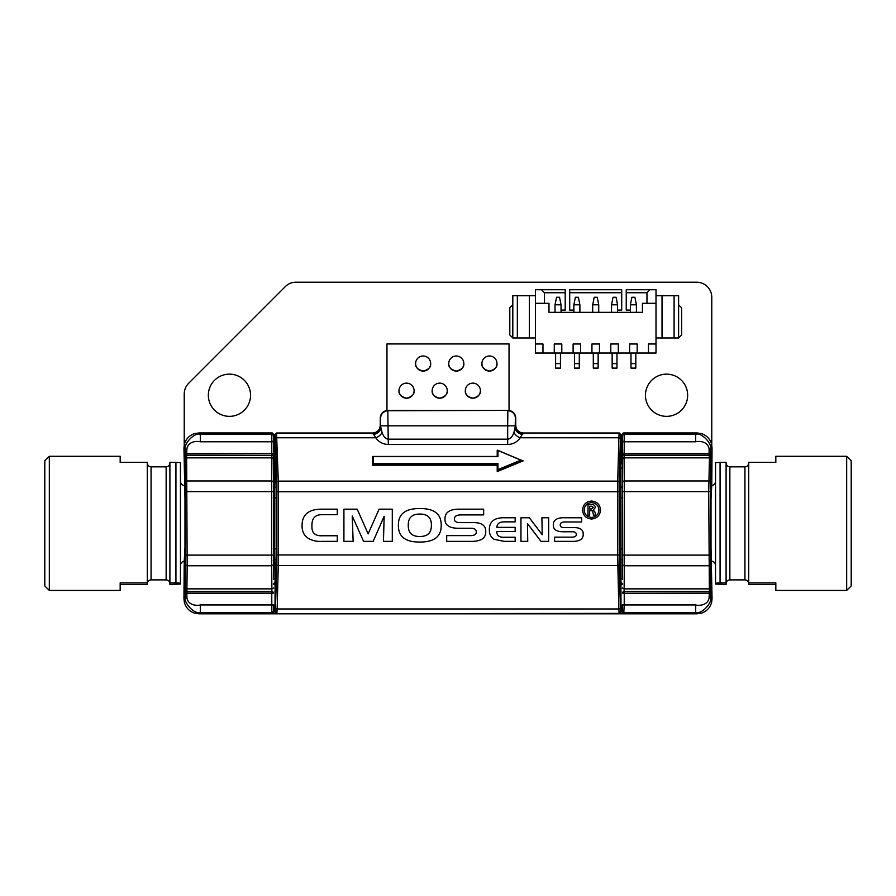 <?xml version="1.0" encoding="UTF-8"?>
<svg xmlns="http://www.w3.org/2000/svg" width="896" height="896" viewBox="0 0 896 896"><rect width="100%" height="100%" fill="white"/><g stroke="black" fill="none" stroke-linecap="round" stroke-linejoin="round"><path stroke-width="1.34" d="M573.854 310.083L569.71 310.083L569.71 289.733L621.712 289.733L621.712 310.083L617.568 310.083M630.381 310.083L626.237 310.083L626.237 292.746L646.957 292.746L646.957 303.296M542.965 353.035L535.427 353.035L535.427 343.997L542.965 343.997L542.965 353.035L554.266 353.035L554.266 343.997L561.803 343.997L561.803 353.035L573.104 353.035L573.104 343.997L580.642 343.997L580.642 353.035L591.942 353.035L591.942 343.997L599.48 343.997L599.48 353.035L610.792 353.035L610.792 343.997L618.318 343.997L618.318 353.035L629.63 353.035L629.63 343.997L637.168 343.997L637.168 353.035L648.469 353.035L648.469 343.997L656.006 343.997L656.006 289.733L626.237 289.733L626.237 292.746M544.466 303.296L544.466 292.746L565.197 292.746L565.197 310.083L561.042 310.083M565.197 292.746L565.197 289.733L535.427 289.733L535.427 343.997M569.71 292.746L621.712 292.746M555.621 353.035L555.621 368.11L560.448 368.11L560.448 353.035M555.621 363.597L560.448 363.597M574.459 353.035L574.459 368.11L579.286 368.11L579.286 353.035M574.459 363.597L579.286 363.597M593.298 353.035L593.298 368.11L598.125 368.11L598.125 353.035M593.298 363.597L598.125 363.597M612.147 353.035L612.147 368.11L616.963 368.11L616.963 353.035M612.147 363.597L616.963 363.597M630.986 353.035L630.986 368.11L635.813 368.11L635.813 353.035M630.986 363.597L635.813 363.597M656.006 343.997L656.006 353.035L648.469 353.035M555.016 312.346L555.016 304.808L556.528 297.27L559.541 297.27L561.042 304.808L555.016 304.808M573.854 312.346L573.854 304.808L575.366 297.27L578.379 297.27L579.891 304.808L573.854 304.808M592.704 312.346L592.704 304.808L594.205 297.27L597.218 297.27L598.73 304.808L592.704 304.808M611.542 312.346L611.542 304.808L613.043 297.27L616.067 297.27L617.568 304.808L611.542 304.808M630.381 312.346L630.381 304.808L631.893 297.27L634.906 297.27L636.406 304.808L630.381 304.808M656.006 337.971L678.619 337.971L681.632 334.958L681.632 307.821L678.619 304.808M678.619 337.971L678.619 295.758L656.006 295.758M662.032 337.971L662.032 295.758M656.006 303.296L642.443 303.296L642.443 312.346L548.99 312.346L548.99 303.296L535.427 303.296M649.981 289.733L646.957 292.746M637.168 353.035L629.63 353.035M618.318 353.035L610.792 353.035M599.48 353.035L591.942 353.035M580.642 353.035L573.104 353.035M561.803 353.035L554.266 353.035M535.427 337.971L512.814 337.971L509.802 334.958L509.802 307.821L512.814 304.808M535.427 295.758L529.39 295.758L529.39 337.971M529.39 295.758L512.814 295.758L512.814 337.971M544.466 292.746L541.453 289.733M561.042 312.346L561.042 304.808M579.891 312.346L579.891 304.808M598.73 312.346L598.73 304.808M617.568 312.346L617.568 304.808M636.406 312.346L636.406 304.808M674.094 337.971L674.094 295.758M517.339 295.758L517.339 337.971M49.325 590.442L44.8 585.917L44.8 460.813L49.325 456.288L49.325 590.442L120.165 590.442L120.165 582.87L147.291 582.87L147.291 584.405L120.165 584.405M49.325 456.288L120.165 456.288L120.165 462.325L147.291 462.325L147.291 582.87M175.93 582.87L169.904 582.87L169.904 584.405L180.454 584.069L180.454 583.195L175.93 582.87L175.93 462.325L180.454 462.661L180.454 583.195M272.261 613.782L198.912 613.782L272.731 613.704L271.824 612.483L271.768 593.208L186.883 593.208L186.883 597.262C187.488 605.438 197.053 605.898 200.301 604.946L200.301 612.483C194.32 614.622 183.288 602.414 185.382 597.262L185.382 449.467L183.949 448.034L184.979 499.038L184.979 547.691L184.229 561.109C181.888 561.68 180.634 563.17 180.454 565.566M846.675 456.288L851.2 460.813L851.2 585.917L846.675 590.442L846.675 456.288L775.835 456.288L775.835 462.325L748.709 462.325L748.709 584.405L775.835 584.405M715.546 583.195L715.546 584.069L726.096 584.405L726.096 462.325L720.07 462.325L720.07 582.87L715.546 583.195L715.546 462.661L720.07 462.325M726.096 582.87L720.07 582.87M623.739 432.947L697.088 432.947L623.269 433.026L624.176 434.246L624.232 453.522L709.117 453.522L709.117 449.467C708.512 441.291 698.947 440.832 695.699 441.784L695.699 434.246C701.68 432.107 712.712 444.315 710.618 449.467L710.618 597.262L712.051 598.696L711.021 547.691L711.021 499.038L711.771 485.621C714.112 485.05 715.366 483.56 715.546 481.163M711.021 547.691L711.021 499.038M697.088 432.947L701.792 433.698C706.832 435.557 710.102 439.062 711.614 444.226L712.051 448.034L710.618 449.467L709.117 449.467M623.101 433.093L622.238 434.459L622.238 441.862L622.989 441.134M620.749 463.87L622.44 462.358L622.541 467.219L622.698 560.582A1.512 1.064 -179.5 0 0 621.197 559.518L619.595 559.518L620.088 578.435L621.029 578.446L620.939 463.87A1.512 1.512 90 0 0 622.44 462.358A1.512 1.512 -90.5 0 1 620.939 463.87L620.256 463.87M710.931 458.931A1.512 1.064 -178.5 0 0 709.43 457.867L709.117 453.522L710.618 453.522A1.512 1.501 135 0 1 709.117 455.034L624.232 455.034A1.512 1.512 -161.6 0 1 622.72 453.522L622.238 434.459L622.238 462.358M710.886 592.939A1.512 1.501 -135 0 0 709.374 591.438L708.725 491.624L709.43 457.867L624.12 457.867L624.322 480.973L708.826 480.973A1.512 1.064 -178.5 0 1 710.326 482.037M198.912 613.782L194.208 613.032C189.168 611.173 185.898 607.667 184.386 602.504L183.949 598.696L185.382 597.262L186.883 597.262M272.899 613.637L273.762 612.27L273.762 604.867L273.011 605.595M275.061 582.859L275.061 582.859A1.512 1.512 -90 0 0 273.56 584.371A1.512 1.512 89.5 0 1 275.061 582.859L275.744 582.859L275.061 582.859L274.971 578.446A1.512 1.064 -0.5 0 0 273.459 579.51L273.762 434.459L273.459 579.51M273.381 587.798A1.512 1.064 -0.5 0 1 271.88 588.862L271.678 565.757L187.174 565.757L186.883 593.208L185.382 593.208A1.512 1.501 -45 0 1 186.883 591.696L271.768 591.696A1.512 1.512 18.4 0 1 273.28 593.208L271.768 593.208L271.88 588.862L186.57 588.862A1.512 1.064 1.5 0 1 185.069 587.798M185.114 453.79A1.512 1.501 45 0 0 186.626 455.291L187.174 565.757A1.512 1.064 1.5 0 1 185.674 564.693M415.598 363.541A7.538 7.538 180 0 0 423.125 371.078A7.538 7.538 180 0 0 430.662 363.541A7.538 7.538 180 0 0 423.125 356.003A7.538 7.538 180 0 0 415.598 363.541C415.162 367.102 417.682 369.611 423.125 371.078C428.579 369.611 431.099 367.102 430.662 363.541M448.75 363.541A7.538 7.538 180 0 0 456.288 371.078A7.538 7.538 180 0 0 463.826 363.541A7.538 7.538 180 0 0 456.288 356.003A7.538 7.538 180 0 0 448.75 363.541C448.325 367.102 450.834 369.611 456.288 371.078C461.742 369.611 464.251 367.102 463.826 363.541M399.011 390.678A7.538 7.538 180 0 0 406.549 398.205A7.538 7.538 180 0 0 414.086 390.678A7.538 7.538 180 0 0 406.549 383.141A7.538 7.538 180 0 0 399.011 390.678C398.586 394.24 401.094 396.749 406.549 398.205C412.003 396.749 414.512 394.24 414.086 390.667M465.338 390.678A7.538 7.538 180 0 0 472.875 398.205A7.538 7.538 180 0 0 480.402 390.678A7.538 7.538 180 0 0 472.875 383.141A7.538 7.538 180 0 0 465.338 390.678C464.901 394.24 467.421 396.749 472.875 398.205C478.318 396.749 480.838 394.24 480.402 390.667M432.174 390.678A7.538 7.538 180 0 0 439.712 398.205A7.538 7.538 180 0 0 447.25 390.678A7.538 7.538 180 0 0 439.712 383.141A7.538 7.538 180 0 0 432.174 390.678C431.749 394.24 434.258 396.749 439.712 398.205C445.166 396.749 447.675 394.24 447.25 390.667M481.914 363.541A7.538 7.538 180 0 0 489.451 371.078A7.538 7.538 180 0 0 496.989 363.541A7.538 7.538 180 0 0 489.451 356.003A7.538 7.538 180 0 0 481.914 363.541C481.488 367.102 483.997 369.611 489.451 371.078C494.906 369.611 497.414 367.102 496.989 363.541M208.342 395.248A21.101 21.101 0 0 0 229.443 416.349A21.101 21.101 0 0 0 250.544 395.248A21.101 21.101 0 0 0 229.443 374.147A21.101 21.101 0 0 0 208.342 395.248M645.456 395.248A21.101 21.101 0 0 0 666.557 416.349A21.101 21.101 0 0 0 687.658 395.248A21.101 21.101 0 0 0 666.557 374.147A21.101 21.101 0 0 0 645.456 395.248M198.341 613.771A15.075 15.075 0 0 0 199.293 613.805L696.707 613.805A15.075 15.075 0 0 0 697.659 613.771M184.979 499.038L184.979 547.691M183.949 598.696L184.229 561.109M712.051 448.034L711.771 485.621M183.949 448.034L184.386 444.226C185.898 439.062 189.168 435.557 194.208 433.698L199.002 432.947L200.301 434.246L200.301 441.784C197.322 440.866 187.477 441.19 186.883 449.467L186.626 455.291L271.858 455.291L186.883 455.034A1.512 1.501 45 0 1 185.382 453.522L273.28 453.522A1.512 1.512 -18.4 0 1 271.768 455.034L271.768 441.784L200.301 441.784M620.334 463.075L622.059 463.075M711.771 445.166L711.771 297.27A15.075 15.075 0 0 0 696.707 282.195L295.982 282.195A15.075 15.075 0 0 0 285.32 286.608L188.642 383.298A15.075 15.075 0 0 0 184.229 393.949L184.229 445.166M273.941 463.075L275.666 463.075M509.04 410.435L509.04 343.952L386.96 343.941L386.96 410.435M620.088 578.435L620.962 584.629L620.962 612.237L620.962 584.629M622.238 584.371L620.256 582.859L620.939 582.859L621.029 578.446A1.512 1.064 -179.5 0 1 622.541 579.51L622.63 453.79L624.232 453.522L624.12 457.867A1.512 1.064 179.5 0 0 622.619 458.931M620.368 438.838L619.226 482.182A1.512 1.064 -178.5 0 0 617.725 481.118L618.856 437.763A1.512 1.064 -178.5 0 1 620.368 438.838L620.603 434.862A1.512 1.501 -135 0 0 619.102 433.362L620.962 434.493L620.962 462.101L620.962 434.515A1.512 1.512 0 0 0 620.962 434.493L620.962 462.101L619.595 487.211L619.595 559.518M275.666 583.654L273.941 583.654M622.059 583.654L620.334 583.654M509.04 343.952L386.96 343.952M185.069 458.931A1.512 1.064 -1.5 0 1 186.57 457.867L271.88 457.867L271.858 455.291A1.512 1.512 -18.4 0 0 273.37 453.79M185.114 592.939A1.512 1.501 -45 0 1 186.626 591.438L271.858 591.438A1.512 1.512 18.4 0 1 273.37 592.939M186.883 449.467L185.382 449.467C183.288 444.315 194.32 432.107 200.301 434.246L271.824 434.246A1.512 1.512 18.4 0 1 273.336 435.758M273.28 441.784L271.768 441.784L271.824 434.246L272.261 432.947L273.762 434.392M275.251 582.859L273.762 584.371M273.762 462.358L275.744 463.87L275.061 463.87L274.803 487.211A1.512 1.064 0.5 0 1 273.302 486.147M273.011 441.134L273.762 441.862L273.762 434.459M198.912 432.947L272.261 432.947L198.912 432.947M273.258 548.856L276.517 548.856L276.405 487.211L274.803 487.211L274.758 548.856L274.971 578.446L275.912 578.435L275.038 584.629L275.038 612.214L276.55 613.726L619.45 613.726L620.962 612.237M275.912 578.435L276.517 548.856M380.251 425.466L380.251 417.928L380.251 425.466C379.792 430.046 377.283 432.555 372.714 433.003L276.55 433.003L275.038 434.504L275.038 462.101L276.405 487.211M695.699 604.946C698.678 605.864 708.523 605.539 709.117 597.262L709.374 591.438L624.142 591.438L709.117 591.696A1.512 1.501 -135 0 1 710.618 593.208L622.72 593.208A1.512 1.512 161.6 0 1 624.232 591.696L624.232 604.946L695.699 604.946L695.699 612.483C701.68 614.622 712.712 602.414 710.618 597.262L709.117 597.262M710.931 587.798A1.512 1.064 178.5 0 1 709.43 588.862L624.12 588.862L624.142 591.438A1.512 1.512 161.6 0 0 622.63 592.939M710.886 453.79A1.512 1.501 135 0 1 709.374 455.291L624.142 455.291A1.512 1.512 -161.6 0 1 622.63 453.79M622.72 604.946L624.232 604.946L623.739 613.782L697.088 613.782L701.792 613.032C706.832 611.173 710.102 607.667 711.614 602.504L712.051 598.696M623.56 613.771L622.238 612.338M622.989 605.595L622.238 604.867L622.238 612.27M565.331 521.965C561.904 521.909 560.202 522.939 560.235 525.056C560.246 526.758 561.635 527.621 564.413 527.621L573.171 527.621C580.026 527.374 583.374 529.603 583.218 534.296C583.274 539.134 579.6 541.486 572.208 541.363L554.579 541.363L554.579 537.152L571.155 537.152C574.616 537.286 576.33 536.402 576.285 534.486C576.33 532.526 574.762 531.619 571.592 531.765L563.786 531.765C556.707 531.877 553.213 529.614 553.314 524.989C553.246 520.016 556.931 517.597 564.357 517.754L581.683 517.754L581.683 521.965L565.331 521.965M591.427 504.616C593.701 504.392 595.011 505.366 595.358 507.528L593.208 510.037L595 512.109L595.627 515.166L593.522 515.166L592.57 511.034L591.046 510.608L589.658 510.608L589.658 515.166L588.011 515.166L588.011 504.616L591.427 504.616M591.394 508.962L593.309 507.45L591.64 506.262L589.658 506.262L589.658 508.962L591.394 508.962M591.562 517.429C596.064 517.003 598.528 514.539 598.942 510.014C598.528 505.523 596.064 503.07 591.562 502.634C587.037 503.07 584.562 505.523 584.147 510.014C584.562 514.539 587.037 517.003 591.562 517.429M582.568 510.014C583.072 504.56 586.074 501.57 591.562 501.054C597.027 501.57 600.018 504.56 600.522 510.014C600.018 515.502 597.027 518.504 591.562 519.008C586.074 518.504 583.072 515.502 582.568 510.014M542.226 534.722L541.912 517.754L548.666 517.754L548.666 541.363L540.994 541.363L527.442 523.51L527.744 541.363L520.957 541.363L520.957 517.754L529.323 517.754L542.226 534.722M489.35 529.984C489.216 521.73 494.155 517.653 504.168 517.754L515.166 517.754L515.166 521.864L504.291 521.864C499.554 521.842 497.067 523.667 496.843 527.352L515.166 527.352L515.166 531.462L496.798 531.462C496.709 535.517 499.206 537.443 504.291 537.253L515.166 537.253L515.166 541.363L503.989 541.363L494.166 539.291C490.941 537.354 489.328 534.251 489.35 529.984M454.418 519.12C454.418 521.45 456.322 522.614 460.096 522.614L472.046 522.614C481.398 522.29 485.957 525.325 485.744 531.72C485.822 538.328 480.816 541.531 470.736 541.363L446.701 541.363L446.701 535.618L469.302 535.618C474.018 535.808 476.358 534.587 476.291 531.989C476.347 529.312 474.208 528.08 469.896 528.27L459.256 528.27C449.59 528.416 444.83 525.336 444.965 519.03C444.875 512.243 449.893 508.962 460.029 509.163L483.65 509.163L483.65 514.909L461.35 514.909C456.68 514.83 454.362 516.242 454.418 519.12M419.798 536.48C411.914 536.57 408.072 532.75 408.262 525C408.218 517.698 412.059 514.046 419.798 514.058C427.638 514.002 431.502 517.742 431.39 525.269C431.502 532.795 427.638 536.525 419.798 536.48M419.798 542.035C434.224 542.136 441.358 536.547 441.202 525.269C441.358 513.99 434.224 508.424 419.798 508.536C405.451 508.469 398.317 513.946 398.395 524.955C398.138 536.502 405.272 542.192 419.798 542.035M384.16 516.298L373.162 541.363L363.597 541.363L352.24 516.029L353.136 541.363L343.918 541.363L343.918 509.163L357.202 509.163L368.144 533.87L379.075 509.163L392.291 509.163L392.291 541.363L383.443 541.363L384.16 516.298M302.075 525.851C301.907 514.595 308.638 509.029 322.28 509.163L337.288 509.163L337.288 514.685L322.459 514.685C315.157 514.506 311.651 518.314 311.942 526.12C311.651 532.941 315.157 536.155 322.459 535.763L337.288 535.763L337.288 541.363L322.045 541.363C317.072 541.677 312.603 540.736 308.65 538.541C304.248 535.898 302.053 531.675 302.075 525.851M373.262 434.336A7.538 7.045 -3.9 0 0 380.8 427.291L382.066 432.443C383.6 436.755 385.683 438.995 388.326 439.152L507.674 439.152C510.317 438.995 512.4 436.755 513.934 432.443L515.402 425.824A7.538 7.526 -135 0 0 522.928 433.362L520.206 437.763C517.138 442.086 512.96 444.315 507.674 444.483L388.326 444.483C383.04 444.315 378.862 442.086 375.794 437.763L372.714 433.003M619.45 433.003L523.286 433.003C518.706 432.555 516.197 430.035 515.749 425.466L515.749 417.928C515.278 413.381 512.758 410.872 508.222 410.39L387.778 410.39L388.326 444.483M507.674 444.483L507.674 425.824L515.2 425.824L515.2 427.291A7.538 7.045 -176.1 0 0 522.738 434.336M513.934 432.443A7.538 4.816 -146.3 0 0 520.206 437.763L618.856 437.763L619.102 433.362L523.286 433.003M382.066 432.443A7.538 4.816 -33.7 0 1 375.794 437.763L277.144 437.763A1.512 1.064 178.5 0 0 275.632 438.838L275.038 434.504M380.598 425.824A7.538 7.526 -45 0 1 373.072 433.362L276.898 433.362A1.512 1.501 135 0 0 275.397 434.862M380.8 425.824L507.674 425.824L507.864 410.749A7.538 7.526 45 0 1 515.39 418.286L515.2 425.824M380.251 417.928C380.722 413.381 383.242 410.872 387.778 410.39M380.61 418.286A7.538 7.526 -45 0 1 388.136 410.749L508.222 410.39M276.55 433.003L278.275 481.118L278.275 565.611A1.512 1.064 -178.5 0 1 276.774 564.547L275.397 611.867A1.512 1.501 45 0 0 276.898 613.368L277.144 608.966L618.856 608.966L617.613 554.96L617.725 481.118L278.275 481.118A1.512 1.064 178.5 0 0 276.774 482.182L275.632 438.838M276.774 564.547L276.774 482.182M619.45 613.726L619.102 613.368A1.512 1.501 -45 0 0 620.603 611.867L620.368 607.891A1.512 1.064 178.5 0 1 618.856 608.966L619.102 613.368L276.55 613.726M619.226 482.182L619.226 564.547A1.512 1.064 178.5 0 1 617.725 565.611L278.275 565.611L277.144 608.966A1.512 1.064 1.5 0 1 275.632 607.891M497.963 463.59L497.963 469.594L520.89 460.13L522.379 460.656L497.213 471.05L497.213 464.654L372.557 464.654L373.318 463.59L497.963 463.59L497.213 464.654M497.392 450.15L522.379 460.656M497.213 450.464L497.213 456.445L497.213 450.274L497.963 450.666L497.963 456.669L373.318 456.669L373.318 463.59M497.213 450.184L520.89 460.13M497.213 456.669L497.963 456.669L497.213 456.669M497.963 469.594L497.213 471.587L523.13 460.88L522.357 460.566M497.213 465.192L372.557 465.192L372.557 456.669L373.318 456.669L372.557 456.882M846.675 590.442L775.835 590.442L775.835 582.87L748.709 582.87M169.904 582.87L169.904 462.325L175.93 462.325M151.066 579.891L166.141 579.891L166.141 466.838L151.066 466.838L151.066 579.891C148.792 580.093 147.538 581.347 147.291 583.654M748.709 583.654C748.462 581.347 747.208 580.093 744.934 579.891L744.934 466.838L729.859 466.838L729.859 579.891C727.597 580.093 726.342 581.347 726.096 583.654M710.965 456.803L709.453 456.803M710.965 589.926L709.453 589.926M185.035 589.926L186.547 589.926M185.035 456.803L186.547 456.803M622.541 467.219A1.512 1.064 179.5 0 1 621.029 468.283L620.088 468.283M622.698 486.147A1.512 1.064 179.5 0 1 621.197 487.211L619.595 487.211M622.742 497.874L619.483 497.874M622.742 548.856L619.483 548.856M273.179 564.693A1.512 1.064 -0.5 0 1 271.678 565.757L271.678 480.973L187.174 480.973A1.512 1.064 -1.5 0 0 185.674 482.037M273.179 482.037A1.512 1.064 0.5 0 0 271.678 480.973L271.88 457.867A1.512 1.064 0.5 0 1 273.381 458.931M273.146 491.624L185.774 491.624M273.146 555.106L185.774 555.106M273.28 604.946L200.301 604.946M273.336 610.971A1.512 1.512 -18.4 0 1 271.824 612.483L200.301 612.483L199.002 613.782M275.912 468.283L274.971 468.283A1.512 1.064 0.5 0 1 273.459 467.219M276.517 497.874L273.258 497.874M276.405 559.518L274.803 559.518A1.512 1.064 -0.5 0 0 273.302 560.582M275.061 463.87A1.512 1.512 90.5 0 1 273.56 462.358M622.821 482.037A1.512 1.064 179.5 0 1 624.322 480.973L624.322 565.757L708.826 565.757A1.512 1.064 178.5 0 0 710.326 564.693M622.821 564.693A1.512 1.064 -179.5 0 0 624.322 565.757L624.12 588.862A1.512 1.064 -179.5 0 1 622.619 587.798M622.854 555.106L710.226 555.106M622.854 491.624L710.226 491.624M622.72 441.784L695.699 441.784M622.664 435.758A1.512 1.512 161.6 0 1 624.176 434.246L695.699 434.246L696.998 432.947M622.664 610.971A1.512 1.512 -161.6 0 0 624.176 612.483L695.699 612.483L696.998 613.782L623.739 613.782M622.698 560.582L622.541 579.51M620.939 582.859A1.512 1.512 -89.5 0 1 622.44 584.371M619.125 554.96L276.875 554.96M619.125 491.77L276.875 491.77M619.226 564.547L620.368 607.891M166.141 579.891C168.403 580.093 169.658 581.347 169.904 583.654M711.771 561.109C714.112 561.68 715.366 563.17 715.546 565.566M497.437 456.445L372.781 456.445M729.859 466.838C727.597 466.637 726.342 465.382 726.096 463.075M744.934 466.838C747.208 466.637 748.462 465.382 748.709 463.075M744.934 579.891L729.859 579.891M166.141 466.838C168.403 466.637 169.658 465.382 169.904 463.075M151.066 466.838C148.792 466.637 147.538 465.382 147.291 463.075M184.229 485.621C181.888 485.05 180.634 483.56 180.454 481.163"/></g></svg>
